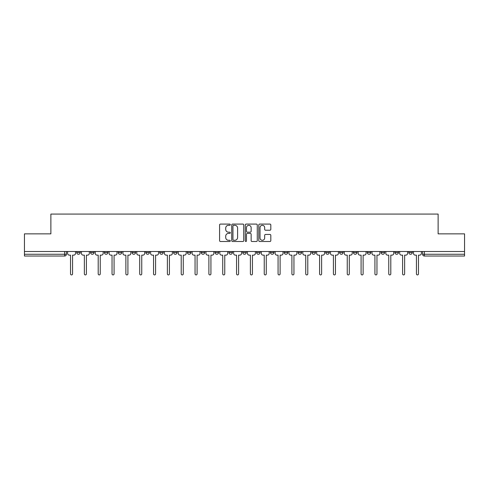<?xml version="1.0" encoding="UTF-8"?>
<svg xmlns="http://www.w3.org/2000/svg" width="489" height="489" viewBox="0 0 489 489"><rect width="100%" height="100%" fill="white"/><g stroke="black" fill="none" stroke-linecap="round" stroke-linejoin="round"><path stroke-width="0.73" d="M230.307 224.696A0.611 0.611 0 0 0 229.702 224.084L220.447 224.084A0.868 0.868 0 0 0 219.579 224.958L219.579 240.625A0.868 0.868 0 0 0 220.447 241.499L229.702 241.499A0.611 0.611 0 0 0 230.307 240.888A0.611 0.611 0 0 0 229.702 240.282L228.504 240.282A2.787 2.787 0 0 1 225.716 237.495L225.716 236.187A2.787 2.787 0 0 1 228.504 233.4L229.702 233.4A0.611 0.611 0 0 0 230.307 232.795A0.611 0.611 0 0 0 229.702 232.183L228.504 232.183A2.787 2.787 0 0 1 225.716 229.396L225.716 228.094A2.787 2.787 0 0 1 228.504 225.307L229.702 225.307A0.611 0.611 0 0 0 230.307 224.696M408.761 251.505L408.761 252.483L412.306 252.483A1.773 1.773 0 0 1 410.534 254.256A1.773 1.773 0 0 1 408.761 252.483L408.761 251.505M353.419 252.483L353.419 251.505L353.419 252.483A1.773 1.773 0 0 0 355.191 254.256A1.773 1.773 0 0 1 353.419 252.483L356.964 252.483A1.773 1.773 0 0 1 355.191 254.256A1.773 1.773 0 0 0 356.964 252.483L356.964 251.505L356.964 252.483M228.889 251.505L228.889 252.483L232.44 252.483A1.773 1.773 0 0 1 230.661 254.256A1.773 1.773 0 0 1 228.889 252.483L228.889 251.505M187.379 251.505L187.379 252.483L190.93 252.483A1.773 1.773 0 0 1 189.157 254.256A1.773 1.773 0 0 1 187.379 252.483L187.379 251.505M159.707 251.505L159.707 252.483L163.259 252.483A1.773 1.773 0 0 1 161.48 254.256A1.773 1.773 0 0 1 159.707 252.483L159.707 251.505M145.875 251.505L145.875 252.483L149.42 252.483A1.773 1.773 0 0 1 147.647 254.256A1.773 1.773 0 0 1 145.875 252.483L145.875 251.505M118.197 251.505L118.197 252.483L121.749 252.483A1.773 1.773 0 0 1 119.976 254.256A1.773 1.773 0 0 1 118.197 252.483L118.197 251.505M269.94 230.221A0.868 0.868 0 0 0 270.814 229.353L270.814 224.958A0.868 0.868 0 0 0 269.94 224.084L259.671 224.084A0.868 0.868 0 0 0 258.797 224.958L258.797 240.625A0.868 0.868 0 0 0 259.671 241.499L269.94 241.499A0.868 0.868 0 0 0 270.814 240.625L270.814 235.319A0.868 0.868 0 0 0 269.94 234.445L265.545 234.445A0.868 0.868 0 0 0 264.677 235.319L264.677 237.954A2.329 2.329 0 0 1 262.349 240.282A2.329 2.329 0 0 1 260.02 237.954L260.02 227.636A2.329 2.329 0 0 1 262.349 225.307A2.329 2.329 0 0 1 264.677 227.636L264.677 229.353A0.868 0.868 0 0 0 265.545 230.221L269.94 230.221M24.45 251.505L24.45 233.858L50.88 233.858L50.88 214.078L438.12 214.078L438.12 233.858L464.55 233.858L464.55 251.505L24.45 251.505L24.45 254.256L66.4 254.256L66.4 251.505L66.4 254.256A1.773 1.773 0 0 1 64.627 256.028L24.45 256.028L24.45 254.256M243.736 224.958A0.868 0.868 0 0 0 242.868 224.084L232.593 224.084A0.868 0.868 0 0 0 231.725 224.958L231.725 240.625A0.868 0.868 0 0 0 232.593 241.499L242.868 241.499A0.868 0.868 0 0 0 243.736 240.625L243.736 224.958M246.132 224.084L256.407 224.084A0.868 0.868 0 0 1 257.275 224.958L257.275 240.625A0.868 0.868 0 0 1 256.407 241.499L252.006 241.499A0.868 0.868 0 0 1 251.138 240.625L251.138 234.274A0.868 0.868 0 0 0 250.27 233.4L247.348 233.4A0.868 0.868 0 0 0 246.48 234.274L246.48 240.888A0.611 0.611 0 0 1 245.869 241.499A0.611 0.611 0 0 1 245.264 240.888L245.264 224.958A0.868 0.868 0 0 1 246.132 224.084M422.6 251.505L422.6 254.256L464.55 254.256L464.55 256.028L424.373 256.028A1.773 1.773 0 0 1 422.6 254.256L422.6 251.505M464.55 251.505L464.55 254.256M412.306 251.505L412.306 252.483L412.306 251.505M394.923 251.505L394.923 252.483L398.474 252.483L398.474 251.505L398.474 252.483A1.773 1.773 0 0 1 396.701 254.256A1.773 1.773 0 0 1 394.923 252.483A1.773 1.773 0 0 0 396.701 254.256M384.635 251.505L384.635 252.483A1.773 1.773 0 0 1 382.863 254.256A1.773 1.773 0 0 1 381.09 252.483L384.635 252.483M381.09 251.505L381.09 252.483M367.251 251.505L367.251 252.483L370.803 252.483L370.803 251.505L370.803 252.483A1.773 1.773 0 0 1 369.024 254.256A1.773 1.773 0 0 1 367.251 252.483A1.773 1.773 0 0 0 369.024 254.256M339.58 251.505L339.58 252.483L343.125 252.483L343.125 251.505L343.125 252.483A1.773 1.773 0 0 1 341.353 254.256A1.773 1.773 0 0 1 339.58 252.483A1.773 1.773 0 0 0 341.353 254.256M329.293 252.483L329.293 251.505L329.293 252.483A1.773 1.773 0 0 1 327.52 254.256A1.773 1.773 0 0 1 325.741 252.483L329.293 252.483A1.773 1.773 0 0 1 327.52 254.256M325.741 251.505L325.741 252.483M315.454 251.505L315.454 252.483A1.773 1.773 0 0 1 313.681 254.256A1.773 1.773 0 0 1 311.909 252.483L315.454 252.483A1.773 1.773 0 0 1 313.681 254.256M311.909 251.505L311.909 252.483M301.621 251.505L301.621 252.483A1.773 1.773 0 0 1 299.843 254.256A1.773 1.773 0 0 1 298.07 252.483L301.621 252.483M298.07 251.505L298.07 252.483M287.783 251.505L287.783 252.483A1.773 1.773 0 0 1 286.01 254.256A1.773 1.773 0 0 1 284.237 252.483L287.783 252.483M284.237 251.505L284.237 252.483M273.944 251.505L273.944 252.483A1.773 1.773 0 0 1 272.171 254.256A1.773 1.773 0 0 1 270.399 252.483L273.944 252.483M270.399 251.505L270.399 252.483M260.111 251.505L260.111 252.483A1.773 1.773 0 0 1 258.339 254.256A1.773 1.773 0 0 1 256.56 252.483A1.773 1.773 0 0 0 258.339 254.256M256.56 251.505L256.56 252.483L260.111 252.483M246.273 251.505L246.273 252.483A1.773 1.773 0 0 1 244.5 254.256A1.773 1.773 0 0 1 242.727 252.483A1.773 1.773 0 0 0 244.5 254.256M242.727 251.505L242.727 252.483L246.273 252.483M232.44 251.505L232.44 252.483A1.773 1.773 0 0 1 230.661 254.256M218.601 251.505L218.601 252.483A1.773 1.773 0 0 1 216.829 254.256A1.773 1.773 0 0 1 215.056 252.483L218.601 252.483M215.056 251.505L215.056 252.483M204.763 251.505L204.763 252.483A1.773 1.773 0 0 1 202.99 254.256A1.773 1.773 0 0 1 201.217 252.483L204.763 252.483L204.763 251.505M201.217 251.505L201.217 252.483M190.93 251.505L190.93 252.483M177.091 251.505L177.091 252.483A1.773 1.773 0 0 1 175.319 254.256A1.773 1.773 0 0 1 173.546 252.483L177.091 252.483L177.091 251.505M173.546 251.505L173.546 252.483M163.259 251.505L163.259 252.483L163.259 251.505M149.42 252.483L149.42 251.505L149.42 252.483A1.773 1.773 0 0 1 147.647 254.256M135.581 251.505L135.581 252.483A1.773 1.773 0 0 1 133.809 254.256A1.773 1.773 0 0 1 132.036 252.483A1.773 1.773 0 0 0 133.809 254.256A1.773 1.773 0 0 0 135.581 252.483L135.581 251.505M132.036 251.505L132.036 252.483L135.581 252.483M121.749 251.505L121.749 252.483M107.91 251.505L107.91 252.483A1.773 1.773 0 0 1 106.137 254.256A1.773 1.773 0 0 1 104.365 252.483A1.773 1.773 0 0 0 106.137 254.256A1.773 1.773 0 0 0 107.91 252.483L104.365 252.483L104.365 251.505M90.526 251.505L90.526 252.483L94.077 252.483L94.077 251.505L94.077 252.483A1.773 1.773 0 0 1 92.299 254.256A1.773 1.773 0 0 1 90.526 252.483A1.773 1.773 0 0 0 92.299 254.256M76.694 251.505L76.694 252.483L80.239 252.483L80.239 251.505L80.239 252.483A1.773 1.773 0 0 1 78.466 254.256A1.773 1.773 0 0 1 76.694 252.483A1.773 1.773 0 0 0 78.466 254.256M64.627 251.505L64.627 256.028A1.773 1.773 0 0 0 66.4 254.256M233.553 225.307A0.611 0.611 0 0 0 232.941 225.912L232.941 239.671A0.611 0.611 0 0 0 233.553 240.282L234.812 240.282A2.787 2.787 0 0 0 237.599 237.495L237.599 228.094A2.787 2.787 0 0 0 234.812 225.307L233.553 225.307M251.138 227.678A2.329 2.329 0 0 0 248.809 225.35A2.329 2.329 0 0 0 246.48 227.678L246.48 231.315A0.868 0.868 0 0 0 247.348 232.183L250.27 232.183A0.868 0.868 0 0 0 251.138 231.315L251.138 227.678M67.598 251.505L67.598 253.369A1.773 1.773 0 0 0 69.371 255.142L70.526 255.142L70.526 273.901A1.021 1.021 0 0 0 71.547 274.922A1.021 1.021 0 0 0 72.568 273.901L72.568 255.142L73.717 255.142A1.773 1.773 0 0 0 75.495 253.369L75.495 251.505M81.437 251.505L81.437 253.369A1.773 1.773 0 0 0 83.209 255.142L84.365 255.142L84.365 273.901A1.021 1.021 0 0 0 85.386 274.922A1.021 1.021 0 0 0 86.4 273.901L86.4 255.142L87.555 255.142A1.773 1.773 0 0 0 89.328 253.369L89.328 251.505M95.269 251.505L95.269 253.369A1.773 1.773 0 0 0 97.048 255.142L98.197 255.142L98.197 273.901A1.021 1.021 0 0 0 99.218 274.922A1.021 1.021 0 0 0 100.239 273.901L100.239 255.142L101.394 255.142A1.773 1.773 0 0 0 103.167 253.369L103.167 251.505M109.108 251.505L109.108 253.369A1.773 1.773 0 0 0 110.881 255.142L112.036 255.142L112.036 273.901A1.021 1.021 0 0 0 113.057 274.922A1.021 1.021 0 0 0 114.078 273.901L114.078 255.142L115.227 255.142A1.773 1.773 0 0 0 116.999 253.369L116.999 251.505M122.947 251.505L122.947 253.369A1.773 1.773 0 0 0 124.719 255.142L125.875 255.142L125.875 273.901A1.021 1.021 0 0 0 126.889 274.922A1.021 1.021 0 0 0 127.91 273.901L127.91 255.142L129.065 255.142A1.773 1.773 0 0 0 130.838 253.369L130.838 251.505M136.779 251.505L136.779 253.369A1.773 1.773 0 0 0 138.552 255.142L139.707 255.142L139.707 273.901A1.021 1.021 0 0 0 140.728 274.922A1.021 1.021 0 0 0 141.749 273.901L141.749 255.142L142.898 255.142A1.773 1.773 0 0 0 144.677 253.369L144.677 251.505M150.618 251.505L150.618 253.369A1.773 1.773 0 0 0 152.391 255.142L153.546 255.142L153.546 273.901A1.021 1.021 0 0 0 154.567 274.922A1.021 1.021 0 0 0 155.581 273.901L155.581 255.142L156.737 255.142A1.773 1.773 0 0 0 158.509 253.369L158.509 251.505M164.451 251.505L164.451 253.369A1.773 1.773 0 0 0 166.229 255.142L167.379 255.142L167.379 273.901A1.021 1.021 0 0 0 168.399 274.922A1.021 1.021 0 0 0 169.42 273.901L169.42 255.142L170.575 255.142A1.773 1.773 0 0 0 172.348 253.369L172.348 251.505M178.289 251.505L178.289 253.369A1.773 1.773 0 0 0 180.062 255.142L181.217 255.142L181.217 273.901A1.021 1.021 0 0 0 182.238 274.922A1.021 1.021 0 0 0 183.259 273.901L183.259 255.142L184.408 255.142A1.773 1.773 0 0 0 186.181 253.369L186.181 251.505M192.128 251.505L192.128 253.369A1.773 1.773 0 0 0 193.901 255.142L195.056 255.142L195.056 273.901A1.021 1.021 0 0 0 196.071 274.922A1.021 1.021 0 0 0 197.091 273.901L197.091 255.142L198.247 255.142A1.773 1.773 0 0 0 200.019 253.369L200.019 251.505M205.961 251.505L205.961 253.369A1.773 1.773 0 0 0 207.733 255.142L208.889 255.142L208.889 273.901A1.021 1.021 0 0 0 209.909 274.922A1.021 1.021 0 0 0 210.93 273.901L210.93 255.142L212.079 255.142A1.773 1.773 0 0 0 213.858 253.369L213.858 251.505M219.799 251.505L219.799 253.369A1.773 1.773 0 0 0 221.572 255.142L222.727 255.142L222.727 273.901A1.021 1.021 0 0 0 223.748 274.922A1.021 1.021 0 0 0 224.763 273.901L224.763 255.142L225.918 255.142A1.773 1.773 0 0 0 227.691 253.369L227.691 251.505M233.632 251.505L233.632 253.369A1.773 1.773 0 0 0 235.411 255.142L236.56 255.142L236.56 273.901A1.021 1.021 0 0 0 237.581 274.922A1.021 1.021 0 0 0 238.601 273.901L238.601 255.142L239.757 255.142A1.773 1.773 0 0 0 241.529 253.369L241.529 251.505M247.471 251.505L247.471 253.369A1.773 1.773 0 0 0 249.243 255.142L250.399 255.142L250.399 273.901A1.021 1.021 0 0 0 251.419 274.922A1.021 1.021 0 0 0 252.44 273.901L252.44 255.142L253.589 255.142A1.773 1.773 0 0 0 255.368 253.369L255.368 251.505M261.309 251.505L261.309 253.369A1.773 1.773 0 0 0 263.082 255.142L264.237 255.142L264.237 273.901A1.021 1.021 0 0 0 265.252 274.922A1.021 1.021 0 0 0 266.273 273.901L266.273 255.142L267.428 255.142A1.773 1.773 0 0 0 269.201 253.369L269.201 251.505M275.142 251.505L275.142 253.369A1.773 1.773 0 0 0 276.921 255.142L278.07 255.142L278.07 273.901A1.021 1.021 0 0 0 279.091 274.922A1.021 1.021 0 0 0 280.111 273.901L280.111 255.142L281.267 255.142A1.773 1.773 0 0 0 283.039 253.369L283.039 251.505M288.981 251.505L288.981 253.369A1.773 1.773 0 0 0 290.753 255.142L291.909 255.142L291.909 273.901A1.021 1.021 0 0 0 292.929 274.922A1.021 1.021 0 0 0 293.944 273.901L293.944 255.142L295.099 255.142A1.773 1.773 0 0 0 296.872 253.369L296.872 251.505M302.819 251.505L302.819 253.369A1.773 1.773 0 0 0 304.592 255.142L305.741 255.142L305.741 273.901A1.021 1.021 0 0 0 306.762 274.922A1.021 1.021 0 0 0 307.783 273.901L307.783 255.142L308.938 255.142A1.773 1.773 0 0 0 310.711 253.369L310.711 251.505M316.652 251.505L316.652 253.369A1.773 1.773 0 0 0 318.425 255.142L319.58 255.142L319.58 273.901A1.021 1.021 0 0 0 320.601 274.922A1.021 1.021 0 0 0 321.621 273.901L321.621 255.142L322.771 255.142A1.773 1.773 0 0 0 324.549 253.369L324.549 251.505M330.491 251.505L330.491 253.369A1.773 1.773 0 0 0 332.263 255.142L333.419 255.142L333.419 273.901A1.021 1.021 0 0 0 334.433 274.922A1.021 1.021 0 0 0 335.454 273.901L335.454 255.142L336.609 255.142A1.773 1.773 0 0 0 338.382 253.369L338.382 251.505M344.323 251.505L344.323 253.369A1.773 1.773 0 0 0 346.102 255.142L347.251 255.142L347.251 273.901A1.021 1.021 0 0 0 348.272 274.922A1.021 1.021 0 0 0 349.293 273.901L349.293 255.142L350.448 255.142A1.773 1.773 0 0 0 352.221 253.369L352.221 251.505M358.162 251.505L358.162 253.369A1.773 1.773 0 0 0 359.935 255.142L361.09 255.142L361.09 273.901A1.021 1.021 0 0 0 362.111 274.922A1.021 1.021 0 0 0 363.125 273.901L363.125 255.142L364.281 255.142A1.773 1.773 0 0 0 366.053 253.369L366.053 251.505M372.001 251.505L372.001 253.369A1.773 1.773 0 0 0 373.773 255.142L374.922 255.142L374.922 273.901A1.021 1.021 0 0 0 375.943 274.922A1.021 1.021 0 0 0 376.964 273.901L376.964 255.142L378.119 255.142A1.773 1.773 0 0 0 379.892 253.369L379.892 251.505M385.833 251.505L385.833 253.369A1.773 1.773 0 0 0 387.606 255.142L388.761 255.142L388.761 273.901A1.021 1.021 0 0 0 389.782 274.922A1.021 1.021 0 0 0 390.803 273.901L390.803 255.142L391.952 255.142A1.773 1.773 0 0 0 393.731 253.369L393.731 251.505M399.672 251.505L399.672 253.369A1.773 1.773 0 0 0 401.445 255.142L402.6 255.142L402.6 273.901A1.021 1.021 0 0 0 403.614 274.922A1.021 1.021 0 0 0 404.635 273.901L404.635 255.142L405.791 255.142A1.773 1.773 0 0 0 407.563 253.369L407.563 251.505M413.505 251.505L413.505 253.369A1.773 1.773 0 0 0 415.283 255.142L416.432 255.142L416.432 273.901A1.021 1.021 0 0 0 417.453 274.922A1.021 1.021 0 0 0 418.474 273.901L418.474 255.142L419.629 255.142A1.773 1.773 0 0 0 421.402 253.369L421.402 251.505M424.373 251.505L424.373 256.028"/></g></svg>
